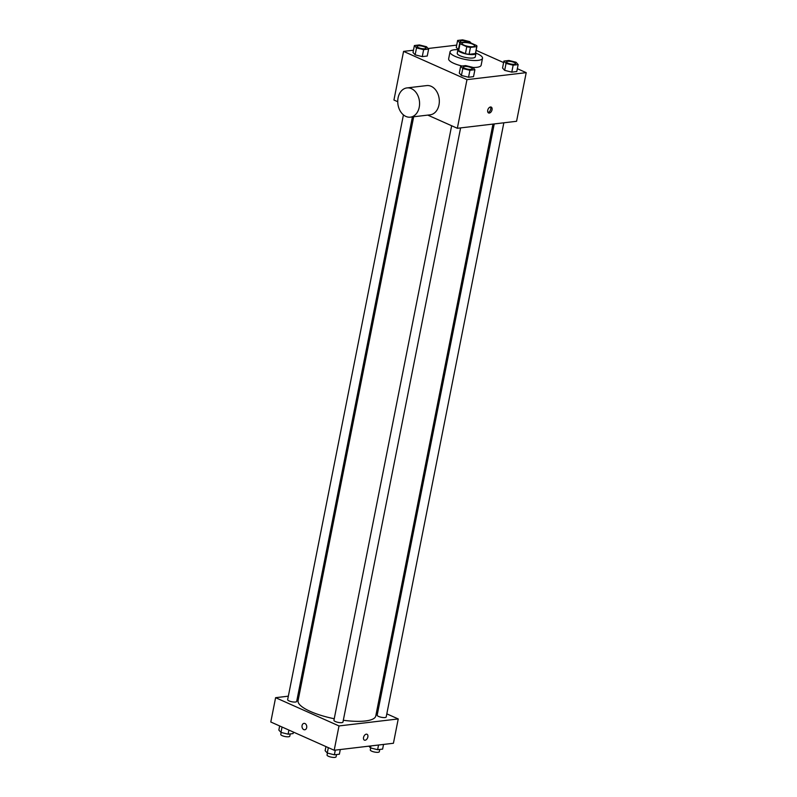 <?xml version="1.0" encoding="UTF-8"?>
<svg xmlns="http://www.w3.org/2000/svg" width="797" height="797" viewBox="0 0 797 797"><rect width="100%" height="100%" fill="white"/><g stroke="black" fill="none" stroke-linecap="round" stroke-linejoin="round"><path stroke-width="1.2" d="M472.651 44.134A6.436 1.743 -168.8 0 1 474.653 45.897A6.436 1.743 -168.8 0 1 467.998 46.356A6.436 1.743 -168.8 0 1 462.011 43.397A6.436 1.743 -168.8 0 1 465.966 42.56A6.436 1.743 -168.8 0 1 472.651 44.134M466.215 41.912L459.879 42.659A8.747 2.371 -168.8 0 0 459.759 42.948A8.747 2.371 -168.8 0 0 460.008 43.715L466.783 46.734A8.747 2.371 -168.8 0 0 470.449 47.372L476.785 46.624A8.747 2.371 -168.8 0 0 476.915 46.346A8.747 2.371 -168.8 0 0 476.656 45.568L469.881 42.55A8.747 2.371 -168.8 0 0 466.215 41.912M470.449 47.372L469.074 54.326L475.41 53.578L476.785 46.624M476.915 46.346L475.53 53.289A8.747 2.371 -168.8 0 1 475.41 53.578M469.074 54.326A8.747 2.371 -168.8 0 1 465.408 53.688L466.783 46.734M459.759 42.948L458.375 49.892A8.747 2.371 -168.8 0 0 458.634 50.669L465.408 53.688M458.534 49.135A9.205 2.501 11.2 0 0 457.936 49.803A9.205 2.501 11.2 0 0 463.416 53.289A9.205 2.501 11.2 0 0 473.557 54.535A9.205 2.501 11.2 0 0 475.978 53.379A9.205 2.501 11.2 0 0 475.689 52.532M475.978 53.379L475.291 56.856A9.205 2.501 -168.8 0 1 472.87 58.012A9.205 2.501 -168.8 0 1 462.728 56.756A9.205 2.501 -168.8 0 1 457.239 53.279L457.936 49.803M458.634 50.669L460.008 43.715M475.988 53.18A16.558 4.493 -168.8 0 1 477.373 53.758A16.558 4.493 -168.8 0 1 482.514 58.291A16.558 4.493 -168.8 0 1 465.398 59.476A16.558 4.493 -168.8 0 1 450.026 51.855A16.558 4.493 -168.8 0 1 457.996 49.613M482.514 58.291L481.139 65.234A16.558 4.493 -168.8 0 1 472.89 67.466M462.061 66.002A16.558 4.493 -168.8 0 1 448.651 58.799L450.026 51.855M460.676 66.171L459.291 73.115L461.423 75.476L468.546 77.239L473.528 76.651L474.902 69.698L472.78 67.346L465.657 65.583L460.676 66.171L462.798 68.522L469.921 70.285L474.902 69.698M414.39 45.549L413.015 52.492L415.137 54.844L422.261 56.617L427.242 56.029L428.627 49.075L426.495 46.724L419.381 44.951L414.39 45.549L416.522 47.9L423.635 49.663L428.627 49.075M413.464 50.221L403.571 51.387L466.972 79.64L526.209 72.647L517.333 68.691M503.614 62.574L476.118 50.331M456.711 45.12L428.099 48.497M503.913 61.06L502.538 68.014L504.67 70.365L511.784 72.129L516.775 71.541L518.15 64.597L516.018 62.236L508.904 60.472L503.913 61.06L506.045 63.421L513.158 65.185L518.15 64.597M456.253 47.392L458.116 49.444L456.253 47.392L457.627 40.438L459.799 42.799M427.76 115.107L457.339 128.287L516.576 121.293L526.209 72.647M457.339 128.287L466.972 79.64M492.048 109.767A3.218 1.992 -66 0 1 488.571 112.965A3.218 1.992 -66 0 1 488.063 109.219A3.218 1.992 -66 0 1 491.201 107.087A3.218 1.992 -66 0 1 492.048 109.767M403.571 51.387L393.937 100.033L397.743 101.727M406.938 87.919L426.684 85.588A14.725 10.859 83.3 0 1 431.157 86.305A14.725 10.859 83.3 0 1 439.316 101.966A14.725 10.859 83.3 0 1 430.131 114.828L410.385 117.159A14.725 10.859 83.3 0 1 397.872 103.809A14.725 10.859 83.3 0 1 406.938 87.919A14.725 10.859 83.3 0 1 411.411 88.636A14.725 10.859 83.3 0 1 419.571 104.297A14.725 10.859 83.3 0 1 410.385 117.159M490.444 106.987A3.218 1.992 -66 0 1 490.713 109.179A3.218 1.992 -66 0 1 488.003 112.467M492.974 124.083L375.766 716.005A39.601 10.75 -168.8 0 1 343.308 720.269M334.242 718.735A39.601 10.75 -168.8 0 1 298.078 700.623L413.683 116.77M460.606 127.899L342.959 722.072A4.603 1.245 -168.8 0 1 338.197 722.401A4.603 1.245 -168.8 0 1 333.933 720.289L451.65 125.747M503.843 122.798L386.196 716.971A4.603 1.245 -168.8 0 1 381.444 717.3A4.603 1.245 -168.8 0 1 377.17 715.178L494.24 123.933M412.408 116.92L296.673 701.45A4.603 1.245 -168.8 0 1 291.921 701.778A4.603 1.245 -168.8 0 1 287.647 699.656L403.431 114.888M288.335 696.179L275.603 697.684L339.004 725.937L398.241 718.944L386.814 713.853M378.196 710.007L377.061 709.499M299.214 694.894L297.939 695.044M275.603 697.684L270.791 722.002L334.192 750.256L339.004 725.937M334.192 750.256L393.429 743.262L398.241 718.944M367.855 736.956A3.218 1.992 -66 0 1 364.388 740.144A3.218 1.992 -66 0 1 363.88 736.398A3.218 1.992 -66 0 1 367.009 734.266A3.218 1.992 -66 0 1 367.855 736.956M304.982 723.537A3.218 2.371 83.3 0 1 306.765 726.964A3.218 2.371 83.3 0 1 304.763 729.773A3.218 2.371 83.3 0 1 302.023 726.854A3.218 2.371 83.3 0 1 304.006 723.377A3.218 2.371 83.3 0 1 304.982 723.537M304.763 729.773A3.218 2.371 83.3 0 1 302.023 726.854A3.218 2.371 83.3 0 1 304.006 723.377M367.009 734.266A3.218 1.992 -66 0 1 367.855 736.946A3.218 1.992 -66 0 1 364.388 740.144M279.667 725.957L278.85 730.062L280.982 732.413L288.096 734.176L293.087 733.589L293.386 732.074M280.982 732.413L282.048 727.023M288.096 734.176L288.912 730.082M290.238 733.927L289.789 736.199A4.603 1.245 -168.8 0 1 285.037 736.528A4.603 1.245 -168.8 0 1 280.763 734.406L281.152 732.463M368.901 746.161L370.505 747.935L377.619 749.698L382.61 749.11L383.536 744.438M370.505 747.935L370.904 745.922M377.619 749.698L378.545 745.026M379.77 749.449L379.322 751.71A4.603 1.245 -168.8 0 1 374.56 752.049A4.603 1.245 -168.8 0 1 370.296 749.927L370.675 747.975M325.943 746.59L325.136 750.684L327.268 753.035L334.381 754.809L339.373 754.221L340.289 749.539M327.268 753.035L328.334 747.646M334.381 754.809L335.308 750.126M336.523 754.55L336.075 756.821A4.603 1.245 -168.8 0 1 331.323 757.15A4.603 1.245 -168.8 0 1 327.049 755.028L327.437 753.085M471.057 43.078L469.732 41.613L462.619 39.85L457.627 40.438M461.463 42.48A4.603 1.245 -168.8 0 1 460.238 41.314A4.603 1.245 -168.8 0 1 460.238 41.295A4.603 1.245 -168.8 0 1 463.067 40.687A4.603 1.245 -168.8 0 1 467.839 41.813A4.603 1.245 -168.8 0 1 468.736 42.311M458.504 49.145L459.759 42.789M461.513 42.47A4.603 1.245 -168.8 0 1 460.238 41.285L460.238 41.285M426.016 48.189A4.603 1.245 -168.8 0 1 426.016 48.199A4.603 1.245 -168.8 0 1 421.264 48.537A4.603 1.245 -168.8 0 1 416.99 46.415A4.603 1.245 -168.8 0 1 417 46.405L417 46.385A4.603 1.245 -168.8 0 1 419.82 45.798A4.603 1.245 -168.8 0 1 424.592 46.913A4.603 1.245 -168.8 0 1 426.026 48.179A4.603 1.245 -168.8 0 1 421.264 48.507A4.603 1.245 -168.8 0 1 417 46.385M413.015 52.492L415.137 54.844L416.522 47.9M415.137 54.844L422.261 56.617L423.635 49.663M422.261 56.617L427.242 56.029M515.549 63.72L515.549 63.69A4.603 1.245 -168.8 0 1 515.549 63.72A4.603 1.245 -168.8 0 1 510.787 64.049A4.603 1.245 -168.8 0 1 506.523 61.937A4.603 1.245 -168.8 0 1 506.523 61.917A4.603 1.245 -168.8 0 1 509.353 61.309A4.603 1.245 -168.8 0 1 514.125 62.435A4.603 1.245 -168.8 0 1 515.549 63.69A4.603 1.245 -168.8 0 1 510.797 64.029A4.603 1.245 -168.8 0 1 506.523 61.907L506.523 61.907M502.538 68.014L504.67 70.365L506.045 63.421M504.67 70.365L511.784 72.129L513.158 65.185M511.784 72.129L516.775 71.541M472.302 68.831L472.312 68.801A4.603 1.245 -168.8 0 1 472.302 68.831A4.603 1.245 -168.8 0 1 467.55 69.16A4.603 1.245 -168.8 0 1 463.276 67.038A4.603 1.245 -168.8 0 1 463.276 67.028L463.286 67.008A4.603 1.245 -168.8 0 1 466.106 66.42A4.603 1.245 -168.8 0 1 470.878 67.546A4.603 1.245 -168.8 0 1 472.312 68.801A4.603 1.245 -168.8 0 1 467.55 69.13A4.603 1.245 -168.8 0 1 463.286 67.008M459.291 73.115L461.423 75.476L462.798 68.522M461.423 75.476L468.546 77.239L469.921 70.285M468.546 77.239L473.528 76.651"/></g></svg>
